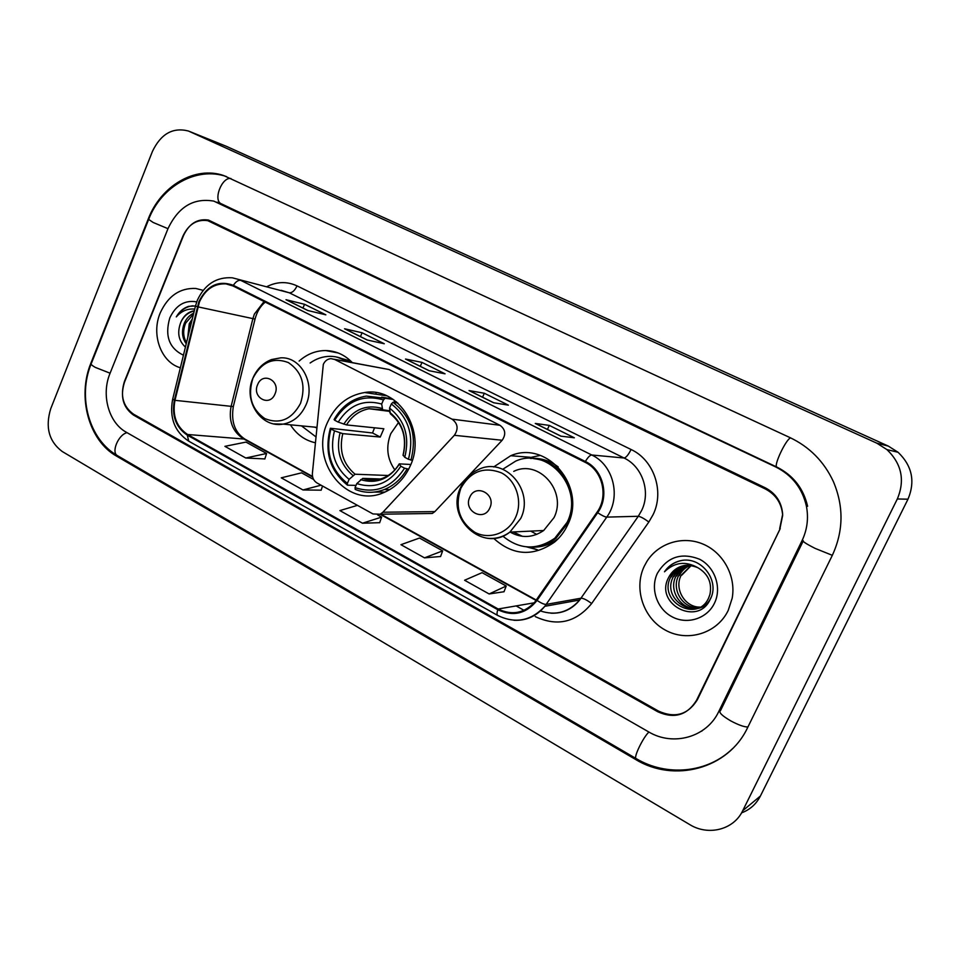 <?xml version="1.0" encoding="UTF-8"?>
<svg xmlns="http://www.w3.org/2000/svg" width="960" height="960" viewBox="0 0 960 960"><rect width="100%" height="100%" fill="white"/><g stroke="black" fill="none" stroke-linecap="round" stroke-linejoin="round"><path stroke-width="1.44" d="M323.316 364.368L312.384 473.364C312.168 477.684 313.716 480.888 317.016 482.976L372.972 513.948L380.16 514.224L382.884 512.232L454.356 435.3C458.64 428.916 457.86 423.528 452.016 419.148L334.62 359.448L330.984 358.644C327.528 358.932 324.96 360.84 323.316 364.368M493.656 538.356C512.904 555.696 533.208 556.956 554.532 542.1C560.124 537.42 564.516 531.66 567.684 524.832C587.088 486.912 547.14 439.776 510.708 455.724L493.668 466.968M327.588 422.232C308.976 460.98 346.704 509.46 383.916 492.504C395.628 487.512 404.376 478.704 410.16 466.08C426.96 431.232 398.568 386.436 364.668 392.52C347.772 395.34 335.412 405.252 327.588 422.232M290.412 424.812C296.58 434.424 304.884 440.412 315.312 442.764M352.284 362.592C344.784 354.828 335.928 350.82 325.716 350.556C315.84 350.592 306.984 354.096 299.136 361.092M376.092 392.664L375.936 394.188M426.216 513.552L432.3 513.468L434.868 511.608L502.164 440.256C506.184 434.34 505.44 429.348 499.944 425.268L389.04 369.528L334.152 359.232M765.312 488.952L207.792 220.68C196.824 219.096 188.532 224.256 182.916 236.136L124.452 381.408C120.024 395.652 123.06 406.584 133.536 414.18L658.584 711.132C675.108 718.5 688.044 714.684 697.404 699.672L779.7 529.74L782.676 515.436C781.74 503.412 775.944 494.58 765.312 488.952M718.752 711.528L802.008 540.72C807.216 529.764 808.692 518.28 806.436 506.28C802.356 488.328 792.156 475.236 775.848 467.016L213.828 201.12C193.608 197.64 178.308 206.856 167.94 228.768L110.016 373.392C101.04 394.764 108.588 422.58 126.24 432.204L648.624 731.868C673.092 746.652 706.824 737.328 718.752 711.528L720.528 710.58M897.324 498.972C905.148 480.276 901.692 463.824 886.944 449.604L876.744 443.136L188.424 131.016C172.884 127.056 160.908 133.824 152.484 151.32L50.748 408.672C45.096 427.14 48.912 441.408 62.184 451.476L689.664 824.544C708.288 836.172 733.752 829.8 742.704 810.732L897.324 498.972L907.98 499.2C915.432 481.44 912.132 465.792 898.068 452.268L888.348 446.112L226.512 146.376L189.204 131.328M741.552 812.868C749.964 809.724 756.24 804.108 760.392 796.044L907.98 499.2M832.212 555.576C843.552 531.144 843.912 506.424 833.316 481.44C824.004 461.532 809.556 446.928 789.984 437.592L223.656 175.524C194.904 165.612 160.8 185.976 148.212 219.06L91.02 362.832C76.92 396.66 88.644 440.544 116.556 456.12L635.424 759.36C674.016 783.204 728.28 769.008 747.636 727.572L832.212 555.576M701.292 731.292L702.084 730.908M160.236 312.912C150.96 334.536 161.016 362.364 180.36 367.764C161.016 362.364 150.96 334.536 160.236 312.912C168.024 295.932 179.88 287.796 195.828 288.468C179.88 287.796 168.024 295.932 160.236 312.912M644.208 566.352C633.516 588.672 643.32 618.384 665.58 630.252C687.684 642.456 717.3 633.396 728.244 610.356L732.156 598.308C736.284 576.276 723.3 552.492 702.888 544.032C682.524 535.428 658.272 543.192 646.908 561.408L644.208 566.352C633.516 588.672 643.32 618.384 665.58 630.252C687.684 642.456 717.3 633.396 728.244 610.356L732.156 598.308C736.284 576.276 723.3 552.492 702.888 544.032C682.524 535.428 658.272 543.192 646.908 561.408L644.208 566.352M199.44 301.956C205.26 289.416 214.104 283.392 225.96 283.884L233.088 286.008L585.024 462.264C602.484 470.364 608.772 496.188 597.036 512.208L534.804 602.088C524.148 613.344 511.932 615.648 498.144 609L187.572 434.484C176.4 426.924 172.2 415.536 174.972 400.332L199.44 301.956M198.888 301.668L174.384 400.152C171.54 415.728 175.848 427.404 187.296 435.156L497.82 609.72C513.108 616.908 526.188 613.812 537.06 600.432L597.684 512.712C609.732 496.284 603.276 469.8 585.372 461.508L233.364 285.324C218.592 280.008 207.096 285.456 198.888 301.668M560.844 436.152L574.344 437.796L549.288 425.4L535.272 423.444L560.844 436.152M560.964 436.164L535.272 423.444M547.452 429.444L549.288 425.4M493.536 402.732L508.368 405.156L484.332 393.252L469.02 390.564L493.536 402.732M482.568 397.224L484.332 393.252M307.692 310.476L325.86 314.832L304.536 304.284L286.008 299.712L307.692 310.476M286.632 299.976L286.008 299.712M302.94 308.064L304.536 304.284M367.128 339.984L384.276 343.74L362.1 332.772L344.556 328.776L367.128 339.984M360.456 336.612L362.1 332.772M429.024 370.704L445.068 373.824L421.992 362.4L405.504 359.04L429.024 370.704M420.288 366.312L421.992 362.4M203.16 290.34L195.828 288.468L203.16 290.34M779.676 528.6L782.664 514.296C781.716 502.272 775.932 493.44 765.3 487.824L208.464 220.056C197.472 218.46 189.168 223.608 183.54 235.512L124.452 382.32C120.024 396.576 123.06 407.508 133.536 415.104L657.744 711.744C674.244 719.124 687.18 715.308 696.54 700.296L780.24 528.564M489.144 593.964L506.22 586.02L482.076 572.664L464.58 580.248L489.144 593.964L504.024 591.732M313.608 479.496L301.584 472.836L281.256 477.828L302.976 489.96L321.144 490.176M245.772 458.004L266.592 453.48L246 442.092L224.904 446.34L245.772 458.004L264.864 458.928M424.5 557.856L442.656 550.86L419.484 538.044L400.944 544.692L424.5 557.856L440.58 556.5M357.456 505.356L339.888 510.588L362.496 523.212L379.68 522.684M362.496 523.212L381.624 517.104L377.664 514.92M381.624 517.104L379.644 522.768M322.536 486.024L321.12 490.26M302.976 489.96L321.024 485.196M266.592 453.48L264.84 459M442.656 550.86L440.556 556.584M506.22 586.02L503.988 591.816M187.74 337.644L189.24 323.76L192.336 318.828M188.46 334.692L190.416 323.988L191.652 321.648M186.24 343.752C181.956 337.752 181.368 330.78 184.476 322.836C186.48 318.444 189.564 315.204 193.74 313.092M186.504 342.66C183.06 336.756 182.784 330.228 185.676 323.064L193.5 314.1M194.316 310.752C188.244 311.796 183.768 315.6 180.888 322.128C183.828 316.032 188.28 312.336 194.244 311.04M196.728 301.884C184.86 299.808 175.884 305.16 169.8 317.916C164.616 335.868 169.164 348.288 183.432 355.2M180.888 322.128C176.928 332.388 178.44 340.704 185.424 347.088M195.492 305.952L188.58 306.36C183.42 308.088 179.328 311.604 176.292 316.908C181.428 311.028 187.56 308.424 194.724 309.096M176.292 316.908C180.636 310.152 186.228 306.444 193.08 305.772M398.568 422.436L390.792 433.644C385.728 446.7 387.072 458.784 394.824 469.896M408.696 469.164L404.544 468.18C391.752 487.692 375.252 494.172 355.044 487.632L356.808 483.576C374.748 489.168 389.436 483.384 400.86 466.224L399.252 463.872L410.832 464.484M380.532 478.992L362.748 478.392L356.808 483.576M356.016 485.388L347.508 485.184L347.352 483.408C330.612 469.692 325.152 451.548 330.948 428.976L334.464 430.848C329.472 450.912 334.344 467.088 349.104 479.364L355.068 474.216L388.2 475.5M383.46 399.924L385.116 398.256L366.336 396.108C352.404 398.412 341.652 406.224 334.092 419.532L334.692 420.24C346.824 400.872 363.084 394.104 383.46 399.924L381.672 404.04C363.6 399.024 349.116 405.048 338.208 422.1L346.524 424.92L383.844 428.76L380.244 437.04L342.78 433.644L334.464 430.848M330.948 428.976L330.36 428.256L372.528 432.972L374.544 427.8M394.452 400.308L394.308 401.556L396.48 401.868M374.064 492.108L384.948 492.06M410.916 460.164C417.252 435.744 411.264 416.448 392.976 402.288L391.32 403.968C408.708 417.528 414.42 435.96 408.444 459.264L412.344 460.26M397.776 402.972L392.976 402.288M355.044 487.632L355.2 489.408C364.788 493.248 374.496 493.284 384.324 489.54C393.9 485.616 401.46 478.788 407.004 469.08M330.36 428.256C324.216 451.884 329.928 470.868 347.508 485.184M408.444 459.264L404.76 457.308C409.884 436.668 404.808 420.264 389.532 408.096L391.32 403.968M400.86 466.224L404.544 468.18M349.104 479.364L347.352 483.408M389.532 408.096L390.372 413.796C402.804 424.044 407.028 437.784 403.068 455.028L404.76 457.308M392.424 398.916L381.684 397.14M385.116 398.256L393.216 399.432M338.208 422.1L334.692 420.24M389.676 410.748L382.668 409.812L381.672 404.04M372.528 432.972L380.244 437.04M275.004 393.924C280.98 380.856 262.656 371.256 257.604 384.684C251.664 397.608 269.832 407.376 275.004 393.924M348.012 361.8C342.528 358.2 336.576 356.376 330.192 356.328C322.98 356.388 316.296 358.608 310.128 363.012M349.68 362.112L336.864 357.06M301.452 425.868L315.876 436.824M314.364 427.104L316.74 427.836M489.816 507.96C496.608 494.124 475.464 483.036 469.74 497.304C462.984 510.984 483.948 522.252 489.816 507.96M510.132 532.092C521.544 538.428 532.728 537.9 543.684 530.508L553.992 517.656C567.48 491.28 538.716 458.844 513.744 471.384M502.836 536.124C519.576 549.804 536.892 550.5 554.796 538.236L567.096 522.372C584.508 488.352 548.22 446.232 515.652 461.136L502.824 469.224M533.604 546.876C541.884 546.348 549.372 543.432 556.092 538.152L568.368 522.324L571.44 513.252M571.404 492.264C565.536 472.152 552.912 460.932 533.532 458.616M530.7 531.12L536.736 534.396M513.348 531.948L522.42 536.328M529.26 547.032L537.528 549.84L526.68 546.888M528.072 457.992L540.288 455.412M700.08 607.128C684.912 607.452 673.884 588.804 681.18 575.256L691.092 565.476M698.928 607.716C683.328 609.156 670.92 589.8 678.612 575.676L678.792 575.316C681.168 570.768 684.84 567.432 689.796 565.308M697.74 608.232C681.756 610.836 667.932 590.832 676.02 576.108L676.212 575.748C678.84 570.732 682.944 567.228 688.5 565.224M711.144 597.252C700.068 622.896 660.06 601.032 673.404 576.552L673.584 576.18C676.5 570.696 681.048 567.036 687.204 565.224M697.788 567.672C685.44 562.764 675.816 565.848 668.916 576.948L668.736 577.32C653.784 603.864 697.716 626.892 710.1 599.556C720.516 581.16 701.496 556.176 681.192 560.556C674.124 562.08 668.556 565.812 664.488 571.788C674.448 562.2 685.548 560.832 697.788 567.672C708.12 573.792 712.176 582.708 709.944 594.42L708.72 597.768C697.644 623.64 657.312 601.668 670.752 576.984L670.932 576.624C674.148 570.648 679.14 566.868 685.908 565.296M679.26 575.568L679.44 575.208C681.756 570.768 685.308 567.48 690.12 565.344M676.668 576L676.86 575.64C679.428 570.744 683.412 567.276 688.824 565.248M674.064 576.432L674.244 576.072C677.088 570.708 681.516 567.084 687.528 565.212M671.412 576.876L671.604 576.504C674.736 570.66 679.62 566.916 686.232 565.272M668.736 577.32L668.916 576.948C672.384 570.6 677.724 566.76 684.936 565.404M657.396 573.252C650.076 588.48 656.82 608.76 672.012 616.764C687.084 625.008 707.112 618.744 714.48 603.144C722.076 587.676 714.924 566.928 699.456 559.176C681.312 552.216 667.296 556.908 657.396 573.252M691.272 565.5L681.804 575.148M679.044 572.88L680.568 569.952M664.488 571.788C668.736 565.752 674.46 561.984 681.672 560.484M382.884 512.232L434.868 511.608M454.356 435.3L502.164 440.256M452.016 419.148L499.944 425.268M334.62 359.448L389.04 369.528M790.644 437.904C786.06 438.864 773.124 466.392 776.904 467.1C793.212 475.32 803.436 488.376 807.6 506.268M832.332 555.324L815.148 548.4C806.148 543.852 802.152 541.236 803.184 540.576M747.912 727.02C744.024 726.972 738.312 724.92 730.74 720.876C722.196 715.848 718.692 712.476 720.216 710.748M732.864 748.344C707.676 773.208 666.612 776.904 636.132 758.58C633.156 757.932 643.272 736.98 648.948 732.048M636.132 758.58L117.552 455.7C110.844 452.688 118.308 434.532 127.056 432.672M148.512 219.768L91.392 363.312C90.348 363.948 91.668 365.304 95.328 367.404L110.1 373.2M226.452 176.556C196.344 166.14 161.208 186.468 148.656 219.396L153.096 222.444L167.976 228.672M230.94 178.5C221.748 176.808 212.772 200.628 221.364 203.808L776.904 467.1M888.348 446.112L876.744 443.136M760.392 796.044L742.704 810.732M226.512 146.376L189.696 131.544M636.492 758.784L635.424 759.36M118.428 456.216L116.556 456.12M777 467.136L775.848 467.016M221.592 203.916L219.036 203.052M264.084 301.536L254.376 314.088L252.876 318.672L231.084 406.512C228.444 420.804 232.488 431.52 243.204 438.636L312.648 477M266.844 286.656C276.996 281.544 287.064 281.292 297.036 285.888L631.068 449.496C628.428 454.8 626.088 457.644 624.048 458.004L289.236 292.776L281.136 290.328M631.068 449.496C653.892 459.996 664.644 491.352 653.076 514.692L648.852 522L591.636 603.54C575.964 622.476 557.184 626.832 535.296 616.608M597.684 512.712C601.92 515.52 604.932 516.984 606.744 517.116L638.292 516.276L641.676 510.408C650.928 491.664 642.36 466.512 624.048 458.004L591.744 454.992C613.512 464.988 621.408 497.184 606.744 517.116L544.824 606.3C536.604 616.188 526.32 620.844 513.96 620.268M197.268 300.468L195.48 306.012L197.268 306.672M172.632 399.348C169.26 417.78 174.624 431.724 188.724 441.18L187.296 435.156M497.82 609.72C496.8 612.9 496.776 614.82 497.76 615.492C515.46 624 531.144 620.94 544.824 606.3L579.696 600L638.292 516.276C640.5 516.576 644.016 518.484 648.852 522M537.06 600.432C541.212 603.204 544.272 604.524 546.228 604.392L581.028 598.2C583.404 598.212 586.932 600 591.636 603.54M195.456 306.108L172.716 399.036L174.384 400.152M585.372 461.508C587.88 457.284 590.016 455.112 591.744 454.992L240.744 280.368C238.248 279.996 235.788 281.652 233.364 285.324M197.436 300.048C204.948 284.22 216.576 276.804 232.308 277.8L289.236 292.776C292.14 292.98 294.744 290.688 297.036 285.888M524.04 610.332L516.12 605.916M696.54 700.296L697.26 699.96M540.468 610.968C555.756 615.936 568.836 612.276 579.696 600C572.124 609.288 562.512 613.692 550.86 613.188M498.144 609L534.18 602.82M197.856 306.84L255.036 319.08L233.316 406.572L174.972 400.332M187.572 434.484L244.896 439.116L312.528 476.472M380.088 514.26L536.076 600.432M233.436 406.092L233.316 406.572C230.94 421.632 234.792 432.48 244.896 439.116M255.06 318.936L255.036 319.08C256.92 311.868 260.316 306.216 265.236 302.112M362.748 478.392C369.252 480.696 375.804 480.696 382.416 478.38C389.28 475.776 394.824 471.048 399.06 464.196M342.78 433.644C338.844 450.336 342.936 463.86 355.068 474.216M403.092 455.52C407.376 437.532 402.936 423.168 389.76 412.416M360.6 479.64C376.272 484.296 389.148 479.22 399.204 464.4M340.032 432.9C335.844 450.432 340.128 464.616 352.896 475.44M381.924 408.372C366.144 404.16 353.436 409.428 343.788 424.164M382.56 409.752L369.012 408.744C359.484 410.58 351.984 415.968 346.524 424.92M300.528 403.368C306.168 385.488 302.1 371.892 288.36 362.568C273.216 356.952 261.42 362.16 252.96 378.18C247.452 395.688 251.4 409.164 264.828 418.596C279.852 424.584 291.756 419.508 300.528 403.368M273.96 423.9L283.212 424.116C293.46 422.088 301.056 415.692 305.988 404.904C315.792 383.712 300.912 356.46 280.692 357.852L271.596 359.532C263.244 362.796 257.1 368.82 253.152 377.568M350.784 361.08L335.784 356.844M515.628 517.26C523.008 501.3 516.216 480.348 501.384 472.848C483.948 466.212 470.436 471.348 460.848 488.256C454.62 506.868 459.24 521.52 474.696 532.212C489.168 540.216 508.464 533.328 515.628 517.26M486.648 538.14C495.06 539.256 502.812 537.252 509.88 532.104L520.704 518.496C534.876 490.536 504.72 456.192 478.56 469.5C470.592 473.052 464.664 478.92 460.776 487.092M530.484 547.044C540.672 547.788 549.96 544.968 558.324 538.584M558.216 466.944C549.852 460.56 540.588 457.728 530.424 458.436M338.22 352.992L325.716 350.556M386.628 395.772L364.668 392.52M530.196 457.272L510.708 455.724M380.16 514.224L432.3 513.468M216.936 202.152L221.364 203.808M117.552 455.7C89.196 439.764 77.472 397.32 91.08 364.104M803.088 541.248L720.504 710.628M898.068 452.268L886.944 449.604M219.936 203.184L217.248 202.272M225.96 283.884L231.276 285.204M188.724 441.18L497.76 615.492M380.868 514.212L536.328 600.072M429.204 370.74L405.864 359.16M367.32 340.02L344.94 328.908M307.908 310.524L286.416 299.856M493.716 402.756L469.356 390.672M561 436.164L535.56 423.54M389.688 489.648L384.324 489.54M389.7 411.384L369.012 408.744L382.668 409.812M316.788 427.332L283.212 424.116C260.856 428.316 242.856 400.38 252.924 378.108M556.092 538.152L554.796 538.236M543.684 530.508L509.88 532.104C483.228 553.344 445.308 518.46 460.476 487.788M679.44 575.208L678.792 575.316M676.86 575.64L676.212 575.748M674.244 576.072L673.584 576.18M671.604 576.504L670.932 576.624M681.984 574.788L681.36 574.896"/></g></svg>
